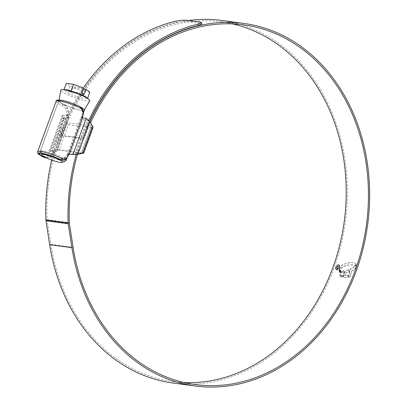 <?xml version="1.0" encoding="UTF-8"?>
<svg xmlns="http://www.w3.org/2000/svg" width="407" height="407" viewBox="0 0 407 407"><rect width="100%" height="100%" fill="white"/><g stroke="black" fill="none" stroke-linecap="round" stroke-linejoin="round"><path stroke-width="0.31" stroke-dasharray="2.04 1.53" d="M46.612 157.947L51.328 156.72L54.604 152.946L68.178 115.929L68.763 116.667L68.737 117.791L56.542 151.801L69.048 117.633L63.985 117.343L51.882 151.104L64.291 117.191L64.265 118.315L52.391 150.763L57.178 149.939L81.242 153.256L91.29 126.002L81.242 153.256L76.867 154.06L88.741 121.607L91.295 125.778L67.124 122.751L57.178 149.939M52.391 150.763L51.882 151.104L56.324 151.704L54.92 152.162M68.178 115.929L68.442 115.13C69.246 110.333 67.674 106.756 63.726 104.406L63.624 104.355A13.782 2.071 20.1 0 1 58.659 100.727A13.782 2.071 20.1 0 1 66.122 101.516A13.782 2.071 20.1 0 1 79.37 106.471L79.472 106.522C82.509 108.755 83.094 112.2 81.222 116.85L80.937 117.628L81.96 117.765L82.25 116.987C83.913 112.24 83.109 108.755 79.838 106.537L79.37 106.471M56.146 101.241A15.965 2.396 -159.9 0 0 61.905 105.449L62.017 105.505C65.435 107.428 66.819 110.47 66.173 114.632L66.031 115.013L66.672 115.71L53.403 151.964L52.478 152.06L52.335 152.442C50.117 156.105 47.187 157.285 43.544 155.983L43.432 155.932A15.965 2.396 20.1 0 1 37.673 151.725M64.265 118.315L67.124 122.751M45.498 157.824L50.254 156.771L53.866 152.025L54.889 152.162M67.679 153.882L70.355 153.592L82.763 119.678L80.942 117.643L67.669 153.882L68.697 154.024L68.412 154.802L62.073 160.058M67.669 153.882L67.384 154.665L61.574 159.992M53.866 152.025L52.478 152.06M62.195 115.573L49.15 151.221L49.664 151.46C48.733 151.272 49.14 151.002 50.885 150.641L62.866 117.898L62.195 115.573L62.932 115.206L49.664 151.46L53.403 151.964M62.866 117.898L65.573 122.319L68.33 124.715L59.239 149.562L50.885 150.641M59.239 149.562L83.791 152.991M88.741 121.607L87.21 120.274L74.796 154.187L70.355 153.592M74.796 154.187L76.867 154.06M66.031 115.013L67.135 115.771L68.157 115.909M82.763 119.678L87.21 120.274M68.33 124.715L92.496 127.966L93.05 127.691M62.932 115.206L66.672 115.71M67.135 115.771L67.42 114.993C68.422 110.155 67.002 106.588 63.156 104.289A14.601 2.193 20.1 0 1 60.694 100.158A14.601 2.193 20.1 0 1 79.838 106.537M65.685 160.872A13.645 2.05 20.1 0 1 45.33 154.894A13.645 2.05 20.1 0 1 40.354 151.602A13.645 2.05 20.1 0 1 40.313 151.256A13.645 2.05 20.1 0 1 47.756 152.05A13.645 2.05 20.1 0 1 60.923 156.995A13.645 2.05 20.1 0 1 65.151 159.473M81.369 107.534A13.645 2.05 -159.9 0 0 79.396 106.512A13.645 2.05 -159.9 0 0 66.234 101.572A13.645 2.05 -159.9 0 0 58.786 100.773A13.645 2.05 -159.9 0 0 63.807 104.416A13.645 2.05 -159.9 0 0 76.969 109.356A13.645 2.05 -159.9 0 0 84.412 110.149M85.419 96.571L87.413 98.825L80.215 97.853L68.457 93.401L63.904 89.922L66.641 89.744M89.774 100.687A15.43 2.32 20.1 0 1 81.202 99.679A15.43 2.32 20.1 0 1 66.494 94.139A15.43 2.32 20.1 0 1 60.801 90.084M63.884 104.426A13.507 2.03 20.1 0 1 58.898 100.875A13.507 2.03 20.1 0 1 66.132 101.567A13.507 2.03 20.1 0 1 79.319 106.502A13.507 2.03 20.1 0 1 84.264 110.155A13.507 2.03 20.1 0 1 76.76 109.274A13.507 2.03 20.1 0 1 63.884 104.426M83.359 88.034L70.126 86.253L66.31 83.338M70.126 86.253L68.274 91.321L69.012 91.89L68.457 93.401M64.001 89.652L63.904 89.922M89.825 92.241L82.621 91.275L72.777 87.546L70.925 92.613L69.012 91.89M83.033 88.924L72.777 87.546M82.621 91.275L80.215 97.853M87.607 98.29L87.413 98.825M84.152 94.393L70.925 92.613M81.502 93.101L68.274 91.321M184.249 382.56A181.471 148.29 -82.3 0 1 173.056 381.578A181.471 148.29 -82.3 0 1 135.607 370.217A181.471 148.29 -82.3 0 1 50.839 244.348L47.136 220.452A5.459 4.462 -82.3 0 1 47.064 219.704A183.191 149.695 -82.3 0 1 176.063 22.553C180.377 21.688 184.162 21.429 187.413 21.774L200.305 23.509L201.78 24.084M188.451 20.508A182.916 149.471 -82.3 0 0 60.602 135.256L61.686 135.78L83.928 138.772A181.471 148.29 -82.3 0 1 90.563 122.716M61.686 135.78A181.471 148.29 -82.3 0 1 221.474 21.881A181.471 148.29 -82.3 0 1 232.529 23.891M221.667 20.447A182.916 149.471 -82.3 0 1 259.417 31.899A182.916 149.471 -82.3 0 1 340.908 245.314A182.916 149.471 -82.3 0 1 172.863 383.012M355.86 264.896L355.291 265.639L353.103 264.896L347.761 265.13L343.722 266.478L339.967 269.286L339.876 268.457L341.458 265.949L343.62 264.453L346.342 263.349L350.376 262.601L354.507 262.836L355.784 263.543L356.028 264.397L355.657 264.799L356.028 264.397M339.85 269.821L339.326 272.069L339.133 271.657L339.591 268.757L339.85 269.821L339.596 269.205M340.038 269.994L339.514 272.425L339.814 272.548L340.313 270.233L339.835 269.892L339.514 272.425M339.845 272.659L340.166 272.776L340.674 270.492L340.048 272.756L340.369 272.873L339.845 272.659L340.344 270.35L340.878 270.594L340.369 272.873L340.048 272.761M342.287 275.386L341.916 277.325L343.065 277.503L344.454 270.899L343.259 270.94L342.76 273.158L341.671 273.031L342.155 270.869L341.122 270.706L339.993 276.175L340.242 276.908L339.998 276.796L340.847 277.081L341.208 275.203L342.287 275.386L341.208 275.203M344.174 277.589L347.797 277.447L348.265 275.107L345.345 275.508L345.909 273.036L348.891 272.298L349.486 269.607L345.843 270.711L344.77 272.273L343.849 276.628L344.174 277.589M348.596 277.32L350.366 269.271L354.996 266.499L356.405 264.784L355.764 267.877L354.507 269.465L351.511 271.367L350.442 276.129L349.699 277.096L348.392 277.223L349.496 276.994L350.239 276.027L351.511 271.367M339.438 267.648C338.716 269.342 337.79 270.192 336.675 270.207L336.162 270.014L336.675 270.207C335.683 269.912 335.439 268.9 335.958 267.18C336.67 265.481 337.581 264.616 338.69 264.596L338.99 264.687L338.69 264.596C339.692 264.901 339.942 265.919 339.438 267.648L339.235 267.547C339.738 265.822 339.489 264.804 338.487 264.499C337.383 264.514 336.467 265.374 335.75 267.078L335.958 267.18M60.602 135.256L82.85 138.248A182.916 149.471 -82.3 0 1 89.805 121.479M76.145 154.512A184.636 150.875 -82.3 0 1 88.828 120.182M51.714 160.048A184.636 150.875 -82.3 0 1 83.293 88.014M77.427 154.345A183.191 149.695 -82.3 0 1 89.657 121.25M82.85 138.248L83.928 138.772M335.75 267.078C335.236 268.803 335.475 269.81 336.472 270.106C337.586 270.095 338.507 269.241 339.235 267.547M336.004 267.109L338.344 264.911L338.812 265.089L336.207 267.211C335.77 268.681 335.978 269.546 336.823 269.8L339.189 267.613C339.616 266.132 339.402 265.267 338.548 265.008L338.344 264.911C339.199 265.166 339.413 266.03 338.985 267.511L336.62 269.699C335.775 269.449 335.566 268.584 336.004 267.109L336.207 267.211M351.307 271.271L354.304 269.363L355.56 267.775L356.201 264.687L354.792 266.402L350.162 269.175L348.392 277.223M343.645 276.531L344.566 272.176L345.64 270.614L349.282 269.51L348.687 272.202L345.706 272.939L345.141 275.407L348.061 275.01L347.593 277.345L343.971 277.493L343.849 276.628M341.005 275.107L340.644 276.984L340.033 276.811L339.784 276.073L340.918 270.604L341.951 270.772L341.468 272.929L342.557 273.061L343.05 270.838L344.251 270.797L342.862 277.401L341.712 277.223L342.084 275.29M340.674 270.492L340.344 270.35L340.674 270.492M339.835 269.892L340.11 270.131L339.611 272.451L339.311 272.324M339.387 269.108L338.929 271.555L339.123 271.968L339.647 269.719M355.825 264.296L355.581 263.446L354.304 262.734L348.672 262.693L343.416 264.352L341.254 265.847L340.064 267.277L339.764 269.185L343.518 266.376L347.558 265.033L352.9 264.794L355.291 265.639M355.087 265.542L355.657 264.799M338.359 268.076L336.945 269.002L338.156 267.974L336.976 268.437L338.156 267.974M337.108 267.282L337.311 268.574L336.904 267.185L338.049 266.112L336.904 267.185M338.39 267.145L338.095 265.669L336.604 267.155L337.123 269.052L336.808 267.251L338.461 265.817L338.095 265.669L338.68 267.185L338.181 267.048M66.819 122.487L56.766 149.964M54.604 152.946L52.335 152.442M68.671 154.777L67.384 154.665M66.173 114.632L68.442 115.13M81.222 116.85L82.509 116.962M63.624 104.355L63.156 104.289A1.363 0.768 116.1 0 0 61.905 105.449M65.573 122.319L55.52 149.796M92.496 127.966L83.399 152.813M43.432 155.932A1.363 0.768 -63.9 0 0 43.62 157.265M200.188 22.085L200.305 23.509M187.413 21.774L187.296 20.35M47.064 219.704L69.307 222.7M47.136 220.452L69.378 223.443M50.839 244.348L73.087 247.339M175.946 21.123L176.063 22.553M58.659 100.727L39.255 153.744M91.351 125.972L81.385 153.21M41.209 153.393L40.354 151.602M40.313 151.256L58.786 100.773M58.898 100.875L59.066 99.949M84.264 110.155L84.412 109.9M66.921 157.957L83.308 113.166M173.056 381.578L195.304 384.574M221.474 21.881L243.722 24.873"/><path stroke-width="0.61" d="M59.971 159.488L62.073 160.058L59.971 159.488A13.782 2.071 -159.9 0 0 46.719 154.533A13.782 2.071 -159.9 0 0 39.255 153.744A13.782 2.071 -159.9 0 0 44.226 157.372L46.612 157.947M61.671 158.384L61.783 158.44C64.83 159.661 67.084 158.389 68.549 154.624L69.154 154.085L82.423 117.832L82.387 116.814C83.781 112.749 83.074 109.798 80.255 107.957L80.143 107.901A15.965 2.396 -159.9 0 0 64.794 102.157A15.965 2.396 -159.9 0 0 56.146 101.241L37.673 151.725A15.965 2.396 20.1 0 1 46.317 152.64A15.965 2.396 20.1 0 1 61.671 158.384A1.363 0.748 115.8 0 1 60.434 159.554A14.601 2.193 -159.9 0 0 41.29 153.174A14.601 2.193 -159.9 0 0 43.758 157.305L43.62 157.265A1.363 0.768 -63.9 0 0 43.758 157.305L44.226 157.372M82.423 117.832L86.162 118.33L89.835 121.53L92.542 125.946L82.489 153.424C83.796 153.159 84.101 152.956 83.399 152.813M82.489 153.424L77.854 154.273L72.894 154.589L86.162 118.33M69.154 154.085L72.894 154.589M83.791 152.991L93.05 127.691L92.542 125.946M58.435 159.32A10.918 1.638 -159.9 0 0 47.207 155.174A10.918 1.638 -159.9 0 0 41.982 155.006A10.918 1.638 -159.9 0 0 45.96 157.641A10.918 1.638 -159.9 0 0 62.246 162.418A10.918 1.638 -159.9 0 0 58.435 159.32M64.001 89.652L66.31 83.338L73.514 84.31L71.103 90.888L82.86 95.34L85.419 96.571L88.812 99.242A15.43 2.32 20.1 0 1 89.774 100.687L84.412 109.9M59.066 99.949L60.801 90.084A15.43 2.32 20.1 0 1 62.469 89.601A15.43 2.32 20.1 0 1 84.127 96.515A15.43 2.32 20.1 0 1 88.812 99.242M73.514 84.31L83.359 88.034L81.502 93.101L83.415 93.829L82.86 95.34M62.469 89.601L66.641 89.744L71.103 90.888M83.415 93.829L84.152 94.393L86.009 89.326L83.033 88.924M86.009 89.326L89.825 92.241L87.607 98.29M65.151 159.473A13.645 2.05 20.1 0 1 65.939 160.633A13.645 2.05 20.1 0 1 65.685 160.872L62.246 162.418M83.308 113.166L84.412 110.149A13.645 2.05 -159.9 0 0 81.369 107.534M90.563 122.716A181.471 148.29 -82.3 0 1 243.722 24.873A181.471 148.29 -82.3 0 1 281.171 36.238A181.471 148.29 -82.3 0 1 362.021 247.965A181.471 148.29 -82.3 0 1 195.304 384.574A181.471 148.29 -82.3 0 1 157.855 373.209A181.471 148.29 -82.3 0 1 73.087 247.339L69.378 223.443A5.459 4.462 -82.3 0 1 69.307 222.7A183.191 149.695 -82.3 0 1 77.427 154.345M232.529 23.891A181.471 148.29 -82.3 0 1 258.923 33.242A181.471 148.29 -82.3 0 1 341.31 238.288A181.471 148.29 -82.3 0 1 184.249 382.56M89.805 121.479A182.916 149.471 -82.3 0 1 243.915 23.443A182.916 149.471 -82.3 0 1 281.659 34.895A182.916 149.471 -82.3 0 1 363.156 248.311A182.916 149.471 -82.3 0 1 195.111 386.009L172.863 383.012A182.916 149.471 -82.3 0 1 135.119 371.56A182.916 149.471 -82.3 0 1 49.669 244.688L45.966 220.787A6.904 5.642 -82.3 0 1 45.879 219.846A184.636 150.875 -82.3 0 1 51.714 160.048M195.111 386.009A182.916 149.471 -82.3 0 1 157.367 374.552A182.916 149.471 -82.3 0 1 71.917 247.68L68.213 223.784A6.904 5.642 -82.3 0 1 68.122 222.843A184.636 150.875 -82.3 0 1 76.145 154.512M188.451 20.508A182.916 149.471 -82.3 0 1 221.667 20.447L243.915 23.443M88.828 120.182A184.636 150.875 -82.3 0 1 198.194 24.12L201.663 22.66L200.188 22.085L187.296 20.35C184.066 19.999 180.281 20.258 175.946 21.123A184.636 150.875 -82.3 0 0 83.293 88.014M89.657 121.25A183.191 149.695 -82.3 0 1 198.311 25.544L198.194 24.12M201.663 22.66L201.78 24.084L198.311 25.544M89.835 121.53L77.854 154.273M82.387 116.814L82.326 117.465M80.143 107.901A1.363 0.748 -64.2 0 0 79.97 106.573A1.363 0.748 -64.2 0 0 79.838 106.537M68.549 154.624L68.671 154.777C66.631 158.847 64.433 160.612 62.073 160.058M49.669 244.688L71.917 247.68M45.879 219.846L68.122 222.843M45.966 220.787L68.213 223.784M45.996 157.896L45.498 157.824M82.509 116.962C84.244 112.546 83.399 109.081 79.97 106.573C73.647 103.627 67.587 101.536 61.798 100.3C57.626 99.771 55.744 100.086 56.146 101.241M43.62 157.265C35.409 152.416 38.634 154.507 37.673 151.725M68.89 154.177L68.671 154.777M41.982 155.006L41.209 153.393M65.939 160.633L66.921 157.957"/></g></svg>
